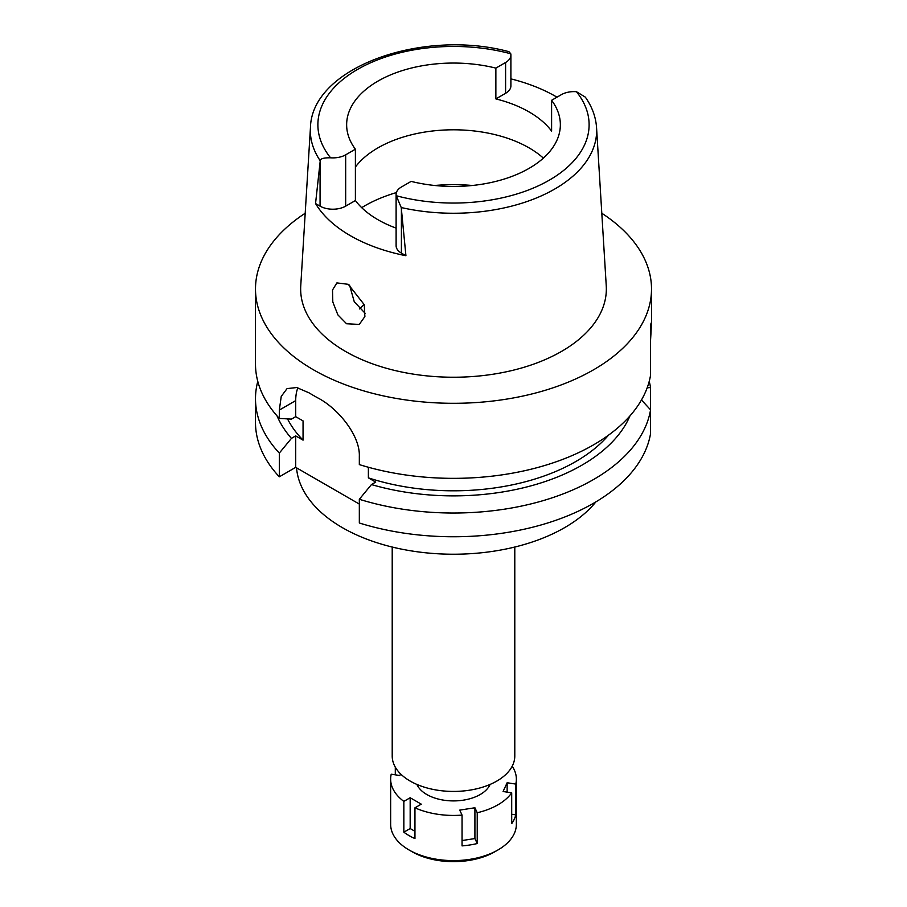 <?xml version="1.0" encoding="UTF-8"?>
<svg xmlns="http://www.w3.org/2000/svg" width="907" height="907" viewBox="0 0 907 907"><rect width="100%" height="100%" fill="white"/><g stroke="black" fill="none" stroke-linecap="round" stroke-linejoin="round"><path stroke-width="1.36" d="M396.11 194.404L396.11 245.729A18.106 10.453 0 0 0 401.404 253.11L405.928 255.729L401.234 207.544L396.246 195.731A18.106 10.453 180 0 1 396.11 194.404A18.106 10.453 180 0 1 401.404 187.012L411.132 181.389A106.856 61.699 0 0 0 529.064 168.373A106.856 61.699 0 0 0 560.356 124.758A106.856 61.699 0 0 0 551.603 100.292L551.603 131.084A106.856 61.699 0 0 0 495.868 98.908L505.596 93.296A18.106 10.453 0 0 0 510.89 85.904L510.89 55.112A18.106 10.453 180 0 1 505.596 62.492L495.868 68.116A106.856 61.699 0 0 0 377.936 81.131A106.856 61.699 0 0 0 346.644 124.758A106.856 61.699 0 0 0 355.397 149.213L345.669 154.825A18.106 10.453 180 0 1 330.567 157.807C323.674 157.705 320.228 158.702 320.239 160.777L315.545 203.542L320.069 206.15A18.106 10.453 0 0 0 345.669 206.15L355.397 200.538L355.397 149.213M355.397 167.035A106.856 61.699 180 0 1 377.936 147.875A106.856 61.699 180 0 1 543.384 158.124M495.868 68.116L495.868 98.908M510.89 78.875A144.666 83.523 180 0 1 556.989 97.185M320.239 160.777A143.147 82.639 180 0 1 310.443 127.683C311.657 67.141 422.832 28.366 508.963 51.688L510.754 53.774A18.106 10.453 180 0 1 510.89 55.112M310.443 127.683L300.75 285.875A152.841 88.24 0 0 0 392.527 369.909A152.841 88.24 0 0 0 561.58 351.383A152.841 88.24 0 0 0 606.25 285.875L596.557 127.683A143.147 82.639 180 0 1 554.71 189.053A143.147 82.639 180 0 1 401.234 207.544M355.397 200.538A106.856 61.699 0 0 0 396.11 228.122M405.928 255.729A145.925 84.249 180 0 1 315.545 203.542M596.557 127.683C595.831 116.912 592.078 106.72 585.31 97.117L576.433 91.698A18.106 10.453 180 0 0 561.331 94.679L551.603 100.292M346.587 323.765L359.274 324.423L364.886 316.543L364.251 304.684L348.254 284.31L336.894 282.905L332.506 290.013L332.812 301.974L337.869 314.865L346.587 323.765M601.794 213.236A198.009 114.316 180 0 1 651.509 288.993A198.009 114.316 180 0 1 593.507 369.829A198.009 114.316 180 0 1 377.731 394.602A198.009 114.316 180 0 1 255.491 288.993A198.009 114.316 180 0 1 305.205 213.236M650.568 340.023C651.532 324.105 651.532 319.355 650.568 325.783L650.568 375.169A198.009 114.316 0 0 1 593.507 444.872A198.009 114.316 0 0 1 359.331 464.599L359.331 456.278C360.136 435.122 337.642 408.184 318.006 398.014A198.009 114.316 0 0 1 309.117 392.878L296.691 387.538L287.065 388.604L281.238 396.416L279.322 410.077L279.322 418.41L291.442 419.125L295.705 416.664L303.051 420.893L303.051 440.144L295.705 435.904L291.442 438.376A181.649 104.872 180 0 1 277.054 415.916M651.509 288.993L651.509 322.484L650.568 325.783M279.322 476.81L279.322 453.081A198.009 114.316 180 0 1 255.491 398.706L255.491 422.435A198.009 114.316 0 0 0 279.322 476.81L295.705 467.343L359.331 504.077M359.331 522.999A198.009 114.316 0 0 0 593.507 503.272A198.009 114.316 0 0 0 650.568 433.557L650.568 409.839A198.009 114.316 180 0 1 593.507 479.542A198.009 114.316 180 0 1 359.331 499.269L359.331 522.999M641.464 399.976L650.568 409.839L650.568 387.584L647.179 387.799M368.378 467.252L368.378 477.864L375.713 482.093L371.451 484.565L359.331 499.269M295.705 467.343L295.705 435.904M295.705 416.664L295.705 400.622A50.282 29.035 60 0 1 297.859 387.799M279.322 453.081L291.442 438.376M255.491 398.706A198.009 114.316 180 0 1 257.781 381.371M287.53 418.898A172.863 99.804 0 0 0 303.051 440.144M255.491 288.993L255.491 364.036A198.009 114.316 0 0 0 279.322 418.41M368.378 477.864A172.863 99.804 0 0 0 575.73 461.572A172.863 99.804 0 0 0 608.506 435.167M629.946 415.916A181.649 104.872 180 0 1 581.943 465.155A181.649 104.872 180 0 1 371.451 484.565M649.219 381.371A198.009 114.316 180 0 1 650.568 387.584M296.532 467.819A157.149 90.734 0 0 0 396.835 548.123A157.149 90.734 0 0 0 564.619 527.647A157.149 90.734 0 0 0 595.899 501.866M392.209 547.034L392.209 756.041A61.291 35.384 0 0 0 430.043 788.739A61.291 35.384 0 0 0 496.832 781.063A61.291 35.384 0 0 0 514.791 756.041L514.791 547.034M359.421 308.936A108.432 62.606 180 0 1 364.206 304.537M365.374 313.527L354.274 301.804L349.558 285.115M512.217 766.188A62.855 36.291 180 0 1 516.355 779.136A62.855 36.291 180 0 1 515.777 784.079L507.138 782.741L503.079 791.505L511.707 792.843A62.855 36.291 180 0 1 497.943 804.804A62.855 36.291 180 0 1 477.229 812.751L474.917 807.763L459.736 810.11L462.048 815.098A62.855 36.291 180 0 1 414.952 807.808L421.279 804.158L410.168 797.741L403.842 801.391A62.855 36.291 180 0 1 390.645 779.136A62.855 36.291 180 0 1 391.223 774.204L399.851 775.542L400.611 773.92M416.914 784.43A37.72 21.779 0 0 0 443.444 800.121A37.72 21.779 0 0 0 480.166 794.543A37.72 21.779 0 0 0 490.086 784.43M462.048 840.551L474.917 838.556L477.229 843.544L477.229 812.751M474.917 838.556L474.917 807.763M462.048 815.098L462.048 845.891A62.855 36.291 180 0 0 477.229 843.544M403.842 801.391L403.842 832.184A62.855 36.291 180 0 0 414.952 838.601L414.952 807.808M395.293 767.118L395.293 774.827M390.645 779.136L390.645 824.304A62.855 36.291 0 0 0 409.046 849.972A62.855 36.291 0 0 0 497.943 849.972A62.855 36.291 0 0 0 497.954 849.972A62.855 36.291 0 0 0 516.355 824.304L516.355 779.136M511.707 792.843L511.707 823.635A62.855 36.291 180 0 0 515.777 814.871L515.777 784.079M511.707 814.248L515.777 814.871M507.138 792.14L507.138 782.741M494.837 851.764L497.954 849.972L494.837 851.764A58.456 33.752 0 0 1 412.163 851.764L409.046 849.972M403.842 832.184L410.168 828.544L410.168 797.741M414.952 831.311L410.168 828.544M505.596 93.296L505.596 62.492M330.567 157.807A135.608 78.297 180 0 1 357.607 69.386A135.608 78.297 180 0 1 510.754 53.774M320.069 206.15L320.069 162.296M345.669 154.825L345.669 206.15M576.433 91.698A135.608 78.297 180 0 1 549.393 180.119A135.608 78.297 180 0 1 396.246 195.731M401.404 209.256L401.404 253.11M295.705 400.622L279.322 410.077M361.7 207.658A125.722 72.583 180 0 1 364.603 205.912A125.722 72.583 180 0 1 396.382 192.579M434.634 185.482A125.722 72.583 180 0 1 472.366 185.482"/></g></svg>
